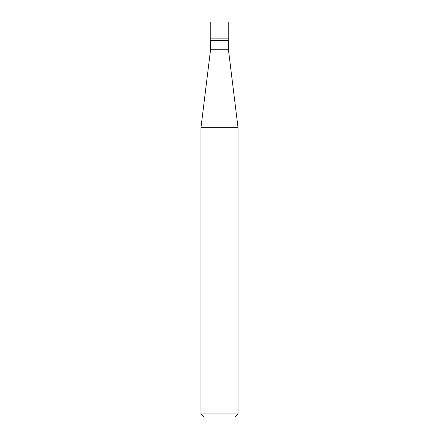 <?xml version="1.0" encoding="UTF-8"?>
<svg xmlns="http://www.w3.org/2000/svg" width="439" height="439" viewBox="0 0 439 439"><rect width="100%" height="100%" fill="white"/><g stroke="black" fill="none" stroke-linecap="round" stroke-linejoin="round"><path stroke-width="0.66" d="M210.237 38.155L228.763 38.155L228.763 21.95L210.237 21.95L210.237 38.155L210.237 21.95L228.763 21.95L228.763 38.155L210.237 38.155L210.237 40.47L210.237 38.155L228.763 38.155L210.237 38.155M204.069 417.05L234.931 417.05L238.02 413.966L238.02 127.661L228.45 49.728L228.45 40.47L228.45 49.728L210.55 49.728L200.98 127.661L200.98 413.966L204.069 417.05L200.98 413.966L200.98 127.661L210.55 49.728L210.55 40.47L210.55 49.728L228.45 49.728L238.02 127.661L200.98 127.661L238.02 127.661L238.02 413.966L200.98 413.966L238.02 413.966L234.931 417.05L204.069 417.05M228.763 40.47L228.763 38.155L228.763 40.47L210.237 40.47L228.763 40.47"/></g></svg>
